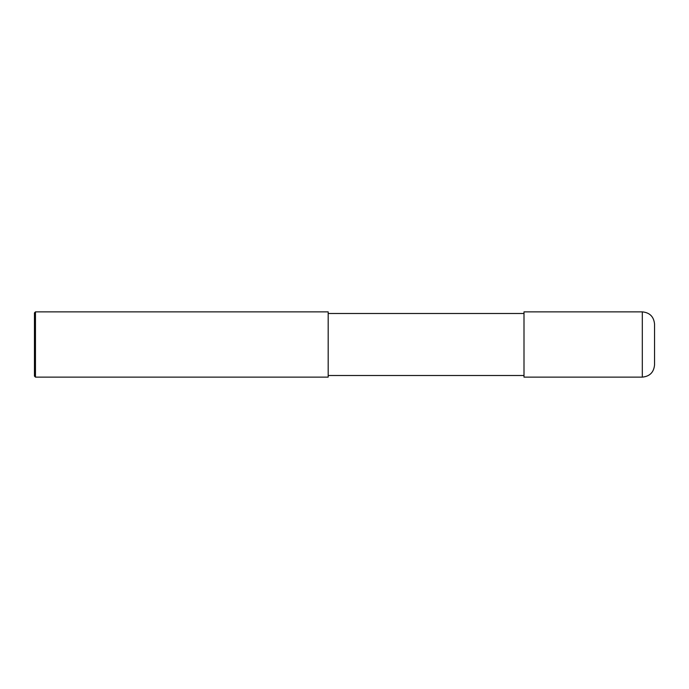 <?xml version="1.0" encoding="UTF-8"?>
<svg xmlns="http://www.w3.org/2000/svg" width="689" height="689" viewBox="0 0 689 689"><rect width="100%" height="100%" fill="white"/><g stroke="black" fill="none" stroke-linecap="round" stroke-linejoin="round"><path stroke-width="1.03" d="M642.312 311.867C649.744 312.591 653.827 316.673 654.55 324.106L654.55 364.894C653.827 372.327 649.744 376.409 642.312 377.133L642.312 311.867L524.002 311.867L524.002 377.133L642.312 377.133M328.179 313.495L524.002 313.495M328.179 311.867L328.179 377.133L35.466 377.133L35.466 311.867L328.179 311.867M35.466 377.133L34.45 376.116L34.45 312.884L35.466 311.867M328.179 375.505L524.002 375.505"/></g></svg>
